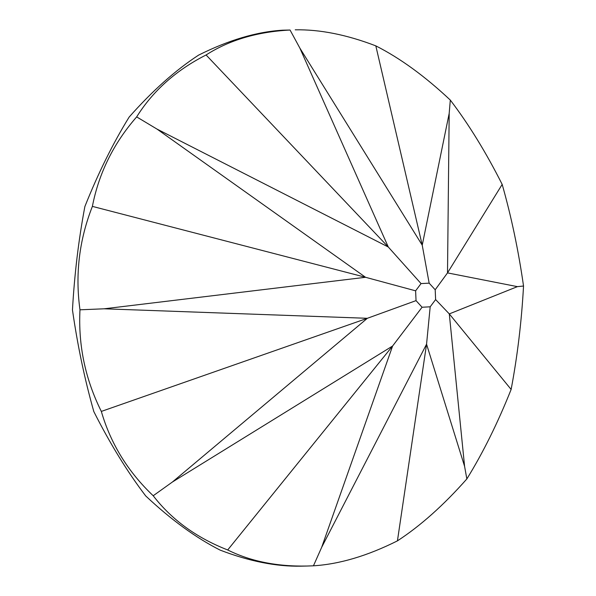 <?xml version="1.0" encoding="UTF-8"?>
<svg xmlns="http://www.w3.org/2000/svg" width="596" height="596" viewBox="0 0 596 596"><rect width="100%" height="100%" fill="white"/><g stroke="black" fill="none" stroke-linecap="round" stroke-linejoin="round"><path stroke-width="0.89" d="M307 566.036L300.779 566.178C276.149 566.64 249.284 561.29 220.177 550.13C195.913 537.83 171.082 519.757 145.692 495.917C127.321 471.779 110.036 443.67 93.818 411.583C84.669 379.272 77.554 345.397 72.466 309.972C74.455 274.391 78.59 239.912 84.87 206.551C98.221 173.108 112.979 143.278 129.153 117.062C152.36 90.838 175.492 70.194 198.565 55.137C228.618 40.103 256.615 31.789 282.549 30.195L290.058 30.031C257.241 31.782 229.244 40.096 206.082 54.974C176.118 70.179 152.978 90.823 136.663 116.898C113.605 143.263 98.847 173.093 92.387 206.387C79.208 239.905 75.074 274.376 79.976 309.808C78.18 345.382 85.295 379.257 101.335 411.419C110.655 443.655 127.946 471.764 153.209 495.753C171.708 519.742 196.538 537.815 227.694 549.966C250.365 561.268 276.805 566.625 307 566.036L313.451 565.805C339.407 564.203 367.404 555.889 397.435 540.863C420.53 525.806 443.67 505.162 466.847 478.938C483.043 452.722 497.802 422.892 511.13 389.449C517.44 356.088 521.575 321.609 523.534 286.028C518.475 250.603 511.353 216.728 502.182 184.417C485.993 152.33 468.702 124.221 450.308 100.083C424.941 76.243 400.11 58.17 375.823 45.87C346.738 34.71 319.873 29.36 295.229 29.822M101.335 411.419L367.337 318.301L104.173 308.795L79.976 309.808M227.694 549.966L392.608 346.008L321.684 547.292L426.557 344.19L430.185 306.806L422.072 307.245L416.038 300.622L367.337 318.301L172.393 482.022L153.209 495.753M422.072 307.245L392.608 346.008L172.393 482.022M321.684 547.292L313.451 565.805M511.13 389.449L449.295 313.906L464.589 466.355L426.557 344.19L397.435 540.863M464.589 466.355L466.847 478.938M416.038 300.622L415.613 290.826L421.044 283.592L429.157 283.152L435.192 289.775L435.616 299.572L449.295 313.906L517.403 286.639L523.534 286.028M502.182 184.417L447.507 272.894L517.403 286.639M435.192 289.775L447.507 272.894L449.183 113.411L450.308 100.083M375.823 45.87L422.236 245.187L449.183 113.411M429.157 283.152L422.236 245.187L299.892 48.149L290.058 30.031M206.082 54.974L388.287 247.005L299.892 48.149M421.044 283.592L388.287 247.005L156.986 129.079L136.663 116.898M92.387 206.387L365.542 277.289L156.986 129.079M415.613 290.826L365.542 277.289L104.173 308.795M435.616 299.572L430.185 306.806"/></g></svg>

